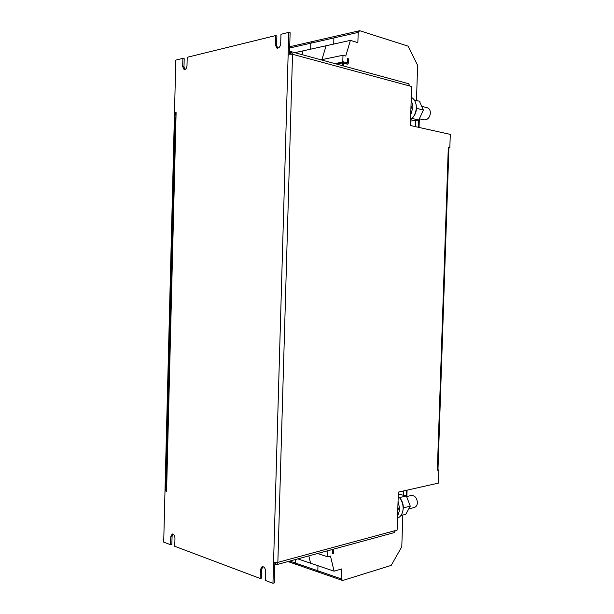 <?xml version="1.0" encoding="UTF-8"?>
<svg xmlns="http://www.w3.org/2000/svg" width="614" height="614" viewBox="0 0 614 614"><rect width="100%" height="100%" fill="white"/><g stroke="black" fill="none" stroke-linecap="round" stroke-linejoin="round"><path stroke-width="0.92" d="M419.362 118.786L423.998 119.868C427.574 119.999 429.716 117.75 430.414 113.122C430.368 110.221 429.286 108.409 427.144 107.696L421.726 106.345M416.077 104.503L416.492 108.294C416.292 111.978 415.033 115.102 412.708 117.673M411.28 97.273C414.634 99.23 416.315 102.738 416.315 107.78C415.985 112.876 414.059 116.883 410.543 119.807M411.203 99.506L413.007 106.966L410.697 115.01M408.77 508.891L414.227 507.532C416.162 506.918 417.228 505.299 417.42 502.689C416.952 497.854 414.864 495.467 411.165 495.506L406.621 496.565M402.807 511.201L403.344 507.939C403.36 503.772 402.024 500.272 399.353 497.432M398.225 496.258C401.495 499.489 403.129 503.595 403.129 508.576C402.807 513.473 400.934 516.689 397.504 518.208M398.056 501.323L399.814 509.39L397.565 516.435M289.701 47.247L290.299 46.61L359.689 30.7L408.11 46.15L417.627 65.376L416.476 100.481M327.899 550.681L327.715 556.821L330.47 556.046L334.108 571.189L341.584 568.963L341.277 578.864L342.65 580.499L287.974 561.564M342.65 580.499L391.202 565.394L401.794 546.736L402.838 515.031M289.616 53.303L289.67 51.438L290.476 51.653L290.422 53.518L289.532 53.318M276.446 562.57L275.763 562.838L275.709 564.642L276.538 564.688L277.858 562.363L273.568 562.24L272.961 583.3L274.297 582.909L274.888 562.524M272.961 583.3L265.409 580.453L265.662 571.511C265.378 568.272 264.189 566.645 262.101 566.622L260.428 569.592L260.183 578.48L261.518 578.104L261.771 569.224L262.807 566.592M166.601 490.647L164.997 490.786L163.708 542.124L170.562 544.702L171.866 544.411L172.073 536.436L172.933 534.019M277.705 48.214L276.615 45.19L276.876 35.996L275.54 35.612L187.209 57.302L187.001 65.583C186.694 68.269 185.75 69.628 184.162 69.674L182.665 66.604L182.88 58.368L184.192 58.683L183.985 66.903L184.86 69.635M275.54 35.612L275.279 44.822L277.006 48.176C279.04 48.214 280.276 46.672 280.69 43.548L280.959 34.284L288.78 32.358L290.123 32.749L289.509 54.001M437.912 467.937L437.406 468.244L437.337 470.255L438.872 469.933L438.427 483.111L398.356 492.121L397.112 530.097L395.416 530.557L394.104 532.637L276.538 564.688M448.281 147.913L449.832 147.851L448.297 147.537L448.228 149.593L448.727 149.847M449.832 147.851L450.292 134.389L410.352 125.509L411.633 86.52L409.937 86.06L408.586 83.727L291.159 51.668L292.525 54.285L288.158 54.155L288.78 32.358M438.872 469.933L437.352 469.741M176.103 113.083L174.483 112.892L175.811 60.103L182.88 58.368M260.183 578.48L174.76 546.291L174.967 538.263C174.767 535.5 173.862 534.073 172.242 533.965L170.761 536.72L170.562 544.702M164.997 490.786L166.586 491.277L166.716 485.973L166.217 485.559L175.443 118.318L175.972 118.034L176.111 112.6L174.483 112.892M276.369 562.677L274.872 563.03M274.957 563.061L274.819 564.834M275.709 564.642L274.911 564.865M290.929 53.656L291.174 54.055M290.476 51.653L291.159 51.668M166.609 490.44L165.273 490.21L165.381 485.981L166.716 486.204M165.381 485.981L166.348 485.82M166.225 490.509L166.333 486.273M176.095 113.383L175.711 113.306L175.98 117.719M175.596 117.65L174.622 117.819L174.737 113.483L175.711 113.306M174.622 117.819L175.903 118.049M437.621 468.183L437.567 469.695M448.504 147.959L448.443 149.647M165.442 490.264L165.435 490.709M174.798 117.85L165.557 485.95M174.921 112.976L174.913 113.452M175.351 78.239L164.153 524.471M419.047 101.141L419.915 101.256L419.884 102.262M419.331 118.847L419.047 127.443M418.671 120.029L418.433 127.305M448.911 147.943L437.974 469.748M407.074 490.164L406.867 496.511M406.46 490.302L406.276 495.943M343.479 65.951L343.625 62.958L347.762 64.056L348.391 63.065L348.522 58.821L347.793 58.614L347.601 62.95L343.456 61.845L342.827 62.843L342.735 65.752M415.824 120.398L415.494 126.653M343.211 61.945L342.796 62.022L342.996 55.26L345.751 56.043L350.402 40.37L357.87 42.65L358.192 32.404L359.689 30.7M347.225 62.851L347.355 58.698L347.793 58.614M347.11 64.125L343.564 63.142M294.843 52.674L303.024 50.862L301.873 54.592L303.024 50.862L350.402 40.37M289.685 48.007L310.799 43.203L310.623 49.181L310.799 43.203L312.296 41.568M321.905 59.635L326.111 45.751L321.905 59.635M310.799 43.203L333.901 37.938L333.709 44.07L333.901 37.938L335.397 36.272L333.893 37.938L358.192 32.404M342.796 62.022L334.891 63.61M321.015 59.819L342.996 55.26M332.32 549.507L332.205 553.475L332.627 553.613L332.573 549.438M403.636 490.939L403.49 495.275M341.277 578.864L317.822 570.767L317.975 565.717L317.822 570.767L295.495 563.069L295.603 559.484L295.495 563.069L289.754 561.081M295.495 563.069L296.877 564.65M328.597 550.489L332.75 549.492M334.108 571.189L310.623 563.222L308.811 555.885L310.623 563.222L297.836 558.878M317.822 570.767L319.196 572.378M327.715 556.821L317.553 553.506M333.486 549.162L333.356 553.406L332.627 553.613M397.757 510.434L398.509 509.06L397.795 509.236M398.509 509.06L397.857 507.325M400.934 515.514L405.793 514.279L410.267 506.174L403.344 507.87M410.267 506.174L406.399 495.974L399.491 497.578M406.399 495.974L398.294 494.024M416.492 108.34L423.391 110.036L418.802 120.014L410.497 121.081M412.032 118.448L418.802 120.014M414.22 99.905L419.416 101.233L423.391 110.036M410.958 106.989L411.672 107.158L410.896 108.855M411.004 105.669L411.672 107.158M437.406 468.244L448.228 149.593M409.937 86.06L292.525 54.285L277.858 562.363L395.416 530.557M273.568 562.24L288.158 54.155M175.972 118.034L166.716 485.973M182.665 66.604L183.985 66.903M275.279 44.822L276.615 45.19M172.073 536.436L170.761 536.72M261.771 569.224L260.428 569.592M336.625 64.079L342.827 62.843M437.912 467.998L448.727 149.801M347.324 64.14L347.762 64.056"/></g></svg>
